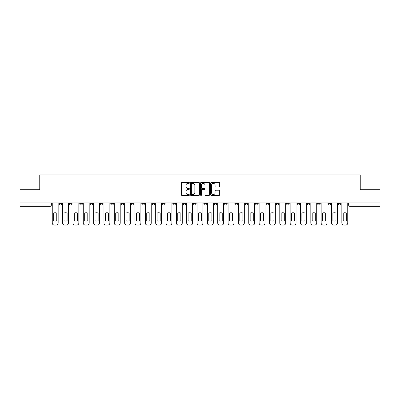 <?xml version="1.0" encoding="UTF-8"?>
<svg xmlns="http://www.w3.org/2000/svg" width="400" height="400" viewBox="0 0 400 400"><rect width="100%" height="100%" fill="white"/><g stroke="black" fill="none" stroke-linecap="round" stroke-linejoin="round"><path stroke-width="0.6" d="M189.395 182.91A0.455 0.455 0 0 0 188.935 182.455L182.025 182.455A0.65 0.65 0 0 0 181.37 183.105L181.37 194.82A0.65 0.65 0 0 0 182.025 195.47L188.935 195.47A0.455 0.455 0 0 0 189.395 195.015A0.455 0.455 0 0 0 188.935 194.56L188.04 194.56A2.08 2.08 0 0 1 185.96 192.475L185.96 191.5A2.08 2.08 0 0 1 188.04 189.415L188.935 189.415A0.455 0.455 0 0 0 189.395 188.96A0.455 0.455 0 0 0 188.935 188.505L188.04 188.505A2.08 2.08 0 0 1 185.96 186.425L185.96 185.445A2.08 2.08 0 0 1 188.04 183.365L188.935 183.365A0.455 0.455 0 0 0 189.395 182.91M338.3 202.95L338.3 203.68L340.95 203.68A1.325 1.325 0 0 1 339.625 205.005A1.325 1.325 0 0 1 338.3 203.68L338.3 202.95M327.955 202.95L327.955 203.68L330.61 203.68A1.325 1.325 0 0 1 329.28 205.005A1.325 1.325 0 0 1 327.955 203.68L327.955 202.95M265.9 202.95L265.9 203.68L268.55 203.68A1.325 1.325 0 0 1 267.225 205.005A1.325 1.325 0 0 1 265.9 203.68L265.9 202.95M255.56 202.95L255.56 203.68L258.21 203.68A1.325 1.325 0 0 1 256.885 205.005A1.325 1.325 0 0 1 255.56 203.68L255.56 202.95M245.215 202.95L245.215 203.68L247.865 203.68A1.325 1.325 0 0 1 246.54 205.005A1.325 1.325 0 0 1 245.215 203.68L245.215 202.95M224.53 202.95L224.53 203.68L227.18 203.68A1.325 1.325 0 0 1 225.855 205.005A1.325 1.325 0 0 1 224.53 203.68L224.53 202.95M203.845 203.68L203.845 202.95L203.845 203.68A1.325 1.325 0 0 0 205.17 205.005A1.325 1.325 0 0 1 203.845 203.68L206.495 203.68A1.325 1.325 0 0 1 205.17 205.005A1.325 1.325 0 0 0 206.495 203.68L206.495 202.95L206.495 203.68M193.505 203.68L193.505 202.95L193.505 203.68A1.325 1.325 0 0 0 194.83 205.005A1.325 1.325 0 0 1 193.505 203.68L196.155 203.68A1.325 1.325 0 0 1 194.83 205.005M183.16 203.68L183.16 202.95L183.16 203.68A1.325 1.325 0 0 0 184.485 205.005A1.325 1.325 0 0 1 183.16 203.68L185.81 203.68A1.325 1.325 0 0 1 184.485 205.005A1.325 1.325 0 0 0 185.81 203.68L185.81 202.95L185.81 203.68M172.82 202.95L172.82 203.68L175.47 203.68A1.325 1.325 0 0 1 174.145 205.005A1.325 1.325 0 0 1 172.82 203.68L172.82 202.95M162.475 202.95L162.475 203.68L165.125 203.68A1.325 1.325 0 0 1 163.8 205.005A1.325 1.325 0 0 1 162.475 203.68L162.475 202.95M152.135 202.95L152.135 203.68L154.785 203.68A1.325 1.325 0 0 1 153.46 205.005A1.325 1.325 0 0 1 152.135 203.68L152.135 202.95M141.79 203.68L141.79 202.95L141.79 203.68A1.325 1.325 0 0 0 143.115 205.005A1.325 1.325 0 0 1 141.79 203.68L144.44 203.68A1.325 1.325 0 0 1 143.115 205.005M121.105 203.68L121.105 202.95L121.105 203.68A1.325 1.325 0 0 0 122.43 205.005A1.325 1.325 0 0 1 121.105 203.68L123.755 203.68A1.325 1.325 0 0 1 122.43 205.005A1.325 1.325 0 0 0 123.755 203.68L123.755 202.95L123.755 203.68M110.76 203.68L110.76 202.95L110.76 203.68A1.325 1.325 0 0 0 112.09 205.005A1.325 1.325 0 0 1 110.76 203.68L113.415 203.68A1.325 1.325 0 0 1 112.09 205.005A1.325 1.325 0 0 0 113.415 203.68L113.415 202.95L113.415 203.68M100.42 203.68L100.42 202.95L100.42 203.68A1.325 1.325 0 0 0 101.745 205.005A1.325 1.325 0 0 1 100.42 203.68L103.07 203.68A1.325 1.325 0 0 1 101.745 205.005A1.325 1.325 0 0 0 103.07 203.68L103.07 202.95L103.07 203.68M90.075 203.68L90.075 202.95L90.075 203.68A1.325 1.325 0 0 0 91.405 205.005A1.325 1.325 0 0 1 90.075 203.68L92.73 203.68A1.325 1.325 0 0 1 91.405 205.005M79.735 203.68L79.735 202.95L79.735 203.68A1.325 1.325 0 0 0 81.06 205.005A1.325 1.325 0 0 1 79.735 203.68L82.385 203.68A1.325 1.325 0 0 1 81.06 205.005A1.325 1.325 0 0 0 82.385 203.68L82.385 202.95L82.385 203.68M69.39 203.68L69.39 202.95L69.39 203.68A1.325 1.325 0 0 0 70.72 205.005A1.325 1.325 0 0 1 69.39 203.68L72.045 203.68A1.325 1.325 0 0 1 70.72 205.005A1.325 1.325 0 0 0 72.045 203.68L72.045 202.95L72.045 203.68M219.02 187.04A0.65 0.65 0 0 0 219.67 186.39L219.67 183.105A0.65 0.65 0 0 0 219.02 182.455L211.34 182.455A0.65 0.65 0 0 0 210.69 183.105L210.69 194.82A0.65 0.65 0 0 0 211.34 195.47L219.02 195.47A0.65 0.65 0 0 0 219.67 194.82L219.67 190.85A0.65 0.65 0 0 0 219.02 190.2L215.73 190.2A0.65 0.65 0 0 0 215.08 190.85L215.08 192.815A1.74 1.74 0 0 1 213.34 194.56A1.74 1.74 0 0 1 211.6 192.815L211.6 185.105A1.74 1.74 0 0 1 213.34 183.365A1.74 1.74 0 0 1 215.08 185.105L215.08 186.39A0.65 0.65 0 0 0 215.73 187.04L219.02 187.04M20 202.95L20 189.755L39.755 189.755L39.755 174.97L360.245 174.97L360.245 189.755L380 189.755L380 202.95L20 202.95L20 205.005L51.36 205.005L51.36 202.95M199.43 183.105A0.65 0.65 0 0 0 198.78 182.455L191.1 182.455A0.65 0.65 0 0 0 190.45 183.105L190.45 194.82A0.65 0.65 0 0 0 191.1 195.47L198.78 195.47A0.65 0.65 0 0 0 199.43 194.82L199.43 183.105M201.22 182.455L208.9 182.455A0.65 0.65 0 0 1 209.55 183.105L209.55 194.82A0.65 0.65 0 0 1 208.9 195.47L205.615 195.47A0.65 0.65 0 0 1 204.96 194.82L204.96 190.07A0.65 0.65 0 0 0 204.31 189.415L202.13 189.415A0.65 0.65 0 0 0 201.48 190.07L201.48 195.015A0.455 0.455 0 0 1 201.025 195.47A0.455 0.455 0 0 1 200.57 195.015L200.57 183.105A0.65 0.65 0 0 1 201.22 182.455M348.64 202.95L348.64 205.005L380 205.005L380 206.33L349.965 206.33A1.325 1.325 0 0 1 348.64 205.005L348.64 202.95M380 202.95L380 205.005M51.36 205.005A1.325 1.325 0 0 1 50.035 206.33L20 206.33L20 205.005M340.95 202.95L340.95 203.68M330.61 202.95L330.61 203.68L330.61 202.95M320.265 202.95L320.265 203.68A1.325 1.325 0 0 1 318.94 205.005A1.325 1.325 0 0 1 317.615 203.68L320.265 203.68M317.615 202.95L317.615 203.68M309.925 202.95L309.925 203.68A1.325 1.325 0 0 1 308.595 205.005A1.325 1.325 0 0 1 307.27 203.68L309.925 203.68M307.27 202.95L307.27 203.68M299.58 202.95L299.58 203.68A1.325 1.325 0 0 1 298.255 205.005A1.325 1.325 0 0 1 296.93 203.68L299.58 203.68M296.93 202.95L296.93 203.68M289.24 202.95L289.24 203.68A1.325 1.325 0 0 1 287.91 205.005A1.325 1.325 0 0 1 286.585 203.68L289.24 203.68M286.585 202.95L286.585 203.68M278.895 202.95L278.895 203.68A1.325 1.325 0 0 1 277.57 205.005A1.325 1.325 0 0 1 276.245 203.68L278.895 203.68M276.245 202.95L276.245 203.68M268.55 202.95L268.55 203.68A1.325 1.325 0 0 1 267.225 205.005M258.21 202.95L258.21 203.68M247.865 203.68L247.865 202.95L247.865 203.68A1.325 1.325 0 0 1 246.54 205.005M237.525 202.95L237.525 203.68A1.325 1.325 0 0 1 236.2 205.005A1.325 1.325 0 0 1 234.875 203.68A1.325 1.325 0 0 0 236.2 205.005A1.325 1.325 0 0 0 237.525 203.68L234.875 203.68L234.875 202.95M227.18 203.68L227.18 202.95L227.18 203.68A1.325 1.325 0 0 1 225.855 205.005M216.84 202.95L216.84 203.68A1.325 1.325 0 0 1 215.515 205.005A1.325 1.325 0 0 1 214.19 203.68A1.325 1.325 0 0 0 215.515 205.005M214.19 202.95L214.19 203.68L216.84 203.68M196.155 202.95L196.155 203.68L196.155 202.95M175.47 203.68L175.47 202.95L175.47 203.68A1.325 1.325 0 0 1 174.145 205.005M165.125 203.68L165.125 202.95L165.125 203.68A1.325 1.325 0 0 1 163.8 205.005M154.785 203.68L154.785 202.95L154.785 203.68A1.325 1.325 0 0 1 153.46 205.005M144.44 202.95L144.44 203.68L144.44 202.95M134.1 203.68L134.1 202.95L134.1 203.68A1.325 1.325 0 0 1 132.775 205.005A1.325 1.325 0 0 1 131.45 203.68L134.1 203.68A1.325 1.325 0 0 1 132.775 205.005M131.45 202.95L131.45 203.68M92.73 202.95L92.73 203.68L92.73 202.95M61.7 202.95L61.7 203.68A1.325 1.325 0 0 1 60.375 205.005A1.325 1.325 0 0 1 59.05 203.68A1.325 1.325 0 0 0 60.375 205.005A1.325 1.325 0 0 0 61.7 203.68L61.7 202.95M59.05 202.95L59.05 203.68L61.7 203.68M191.815 183.365A0.455 0.455 0 0 0 191.36 183.82L191.36 194.1A0.455 0.455 0 0 0 191.815 194.56L192.76 194.56A2.08 2.08 0 0 0 194.845 192.475L194.845 185.445A2.08 2.08 0 0 0 192.76 183.365L191.815 183.365M204.96 185.14A1.74 1.74 0 0 0 203.22 183.395A1.74 1.74 0 0 0 201.48 185.14L201.48 187.855A0.65 0.65 0 0 0 202.13 188.505L204.31 188.505A0.65 0.65 0 0 0 204.96 187.855L204.96 185.14M53.645 213.065L53.645 220.745A4.145 4.145 0 0 0 56.76 220.745L56.76 213.065A4.145 4.145 0 0 0 53.645 213.065M52.255 202.95L52.255 223.04A1.99 1.99 0 0 0 54.245 225.03L56.165 225.03A1.99 1.99 0 0 0 58.155 223.04L58.155 202.95M63.99 213.065L63.99 220.745A4.145 4.145 0 0 0 67.105 220.745L67.105 213.065A4.145 4.145 0 0 0 63.99 213.065M62.595 202.95L62.595 223.04A1.99 1.99 0 0 0 64.585 225.03L66.51 225.03A1.99 1.99 0 0 0 68.495 223.04L68.495 202.95M74.33 213.065L74.33 220.745A4.145 4.145 0 0 0 77.45 220.745L77.45 213.065A4.145 4.145 0 0 0 74.33 213.065M72.94 202.95L72.94 223.04A1.99 1.99 0 0 0 74.93 225.03L76.85 225.03A1.99 1.99 0 0 0 78.84 223.04L78.84 202.95M84.675 213.065L84.675 220.745A4.145 4.145 0 0 0 87.79 220.745L87.79 213.065A4.145 4.145 0 0 0 84.675 213.065M83.28 202.95L83.28 223.04A1.99 1.99 0 0 0 85.27 225.03L87.195 225.03A1.99 1.99 0 0 0 89.18 223.04L89.18 202.95M95.015 213.065L95.015 220.745A4.145 4.145 0 0 0 98.135 220.745L98.135 213.065A4.145 4.145 0 0 0 95.015 213.065M93.625 202.95L93.625 223.04A1.99 1.99 0 0 0 95.615 225.03L97.535 225.03A1.99 1.99 0 0 0 99.525 223.04L99.525 202.95M105.36 213.065L105.36 220.745A4.145 4.145 0 0 0 108.475 220.745L108.475 213.065A4.145 4.145 0 0 0 105.36 213.065M103.965 202.95L103.965 223.04A1.99 1.99 0 0 0 105.955 225.03L107.88 225.03A1.99 1.99 0 0 0 109.865 223.04L109.865 202.95M115.7 213.065L115.7 220.745A4.145 4.145 0 0 0 118.82 220.745L118.82 213.065A4.145 4.145 0 0 0 115.7 213.065M114.31 202.95L114.31 223.04A1.99 1.99 0 0 0 116.3 225.03L118.22 225.03A1.99 1.99 0 0 0 120.21 223.04L120.21 202.95M126.045 213.065L126.045 220.745A4.145 4.145 0 0 0 129.16 220.745L129.16 213.065A4.145 4.145 0 0 0 126.045 213.065M124.65 202.95L124.65 223.04A1.99 1.99 0 0 0 126.64 225.03L128.565 225.03A1.99 1.99 0 0 0 130.55 223.04L130.55 202.95M136.385 213.065L136.385 220.745A4.145 4.145 0 0 0 139.505 220.745L139.505 213.065A4.145 4.145 0 0 0 136.385 213.065M134.995 202.95L134.995 223.04A1.99 1.99 0 0 0 136.985 225.03L138.905 225.03A1.99 1.99 0 0 0 140.895 223.04L140.895 202.95M146.73 213.065L146.73 220.745A4.145 4.145 0 0 0 149.845 220.745L149.845 213.065A4.145 4.145 0 0 0 146.73 213.065M145.335 202.95L145.335 223.04A1.99 1.99 0 0 0 147.325 225.03L149.25 225.03A1.99 1.99 0 0 0 151.24 223.04L151.24 202.95M157.07 213.065L157.07 220.745A4.145 4.145 0 0 0 160.19 220.745L160.19 213.065A4.145 4.145 0 0 0 157.07 213.065M155.68 202.95L155.68 223.04A1.99 1.99 0 0 0 157.67 225.03L159.59 225.03A1.99 1.99 0 0 0 161.58 223.04L161.58 202.95M167.415 213.065L167.415 220.745A4.145 4.145 0 0 0 170.53 220.745L170.53 213.065A4.145 4.145 0 0 0 167.415 213.065M166.02 202.95L166.02 223.04A1.99 1.99 0 0 0 168.01 225.03L169.935 225.03A1.99 1.99 0 0 0 171.925 223.04L171.925 202.95M177.755 213.065L177.755 220.745A4.145 4.145 0 0 0 180.875 220.745L180.875 213.065A4.145 4.145 0 0 0 177.755 213.065M176.365 202.95L176.365 223.04A1.99 1.99 0 0 0 178.355 225.03L180.275 225.03A1.99 1.99 0 0 0 182.265 223.04L182.265 202.95M188.1 213.065L188.1 220.745A4.145 4.145 0 0 0 191.215 220.745L191.215 213.065A4.145 4.145 0 0 0 188.1 213.065M186.705 202.95L186.705 223.04A1.99 1.99 0 0 0 188.695 225.03L190.62 225.03A1.99 1.99 0 0 0 192.61 223.04L192.61 202.95M198.44 213.065L198.44 220.745A4.145 4.145 0 0 0 201.56 220.745L201.56 213.065A4.145 4.145 0 0 0 198.44 213.065M197.05 202.95L197.05 223.04A1.99 1.99 0 0 0 199.04 225.03L200.96 225.03A1.99 1.99 0 0 0 202.95 223.04L202.95 202.95M208.785 213.065L208.785 220.745A4.145 4.145 0 0 0 211.9 220.745L211.9 213.065A4.145 4.145 0 0 0 208.785 213.065M207.39 202.95L207.39 223.04A1.99 1.99 0 0 0 209.38 225.03L211.305 225.03A1.99 1.99 0 0 0 213.295 223.04L213.295 202.95M219.125 213.065L219.125 220.745A4.145 4.145 0 0 0 222.245 220.745L222.245 213.065A4.145 4.145 0 0 0 219.125 213.065M217.735 202.95L217.735 223.04A1.99 1.99 0 0 0 219.725 225.03L221.645 225.03A1.99 1.99 0 0 0 223.635 223.04L223.635 202.95M229.47 213.065L229.47 220.745A4.145 4.145 0 0 0 232.585 220.745L232.585 213.065A4.145 4.145 0 0 0 229.47 213.065M228.075 202.95L228.075 223.04A1.99 1.99 0 0 0 230.065 225.03L231.99 225.03A1.99 1.99 0 0 0 233.98 223.04L233.98 202.95M239.81 213.065L239.81 220.745A4.145 4.145 0 0 0 242.93 220.745L242.93 213.065A4.145 4.145 0 0 0 239.81 213.065M238.42 202.95L238.42 223.04A1.99 1.99 0 0 0 240.41 225.03L242.33 225.03A1.99 1.99 0 0 0 244.32 223.04L244.32 202.95M250.155 213.065L250.155 220.745A4.145 4.145 0 0 0 253.27 220.745L253.27 213.065A4.145 4.145 0 0 0 250.155 213.065M248.76 202.95L248.76 223.04A1.99 1.99 0 0 0 250.75 225.03L252.675 225.03A1.99 1.99 0 0 0 254.665 223.04L254.665 202.95M260.495 213.065L260.495 220.745A4.145 4.145 0 0 0 263.615 220.745L263.615 213.065A4.145 4.145 0 0 0 260.495 213.065M259.105 202.95L259.105 223.04A1.99 1.99 0 0 0 261.095 225.03L263.015 225.03A1.99 1.99 0 0 0 265.005 223.04L265.005 202.95M270.84 213.065L270.84 220.745A4.145 4.145 0 0 0 273.955 220.745L273.955 213.065A4.145 4.145 0 0 0 270.84 213.065M269.45 202.95L269.45 223.04A1.99 1.99 0 0 0 271.435 225.03L273.36 225.03A1.99 1.99 0 0 0 275.35 223.04L275.35 202.95M281.18 213.065L281.18 220.745A4.145 4.145 0 0 0 284.3 220.745L284.3 213.065A4.145 4.145 0 0 0 281.18 213.065M279.79 202.95L279.79 223.04A1.99 1.99 0 0 0 281.78 225.03L283.7 225.03A1.99 1.99 0 0 0 285.69 223.04L285.69 202.95M291.525 213.065L291.525 220.745A4.145 4.145 0 0 0 294.64 220.745L294.64 213.065A4.145 4.145 0 0 0 291.525 213.065M290.135 202.95L290.135 223.04A1.99 1.99 0 0 0 292.12 225.03L294.045 225.03A1.99 1.99 0 0 0 296.035 223.04L296.035 202.95M301.865 213.065L301.865 220.745A4.145 4.145 0 0 0 304.985 220.745L304.985 213.065A4.145 4.145 0 0 0 301.865 213.065M300.475 202.95L300.475 223.04A1.99 1.99 0 0 0 302.465 225.03L304.385 225.03A1.99 1.99 0 0 0 306.375 223.04L306.375 202.95M312.21 213.065L312.21 220.745A4.145 4.145 0 0 0 315.325 220.745L315.325 213.065A4.145 4.145 0 0 0 312.21 213.065M310.82 202.95L310.82 223.04A1.99 1.99 0 0 0 312.805 225.03L314.73 225.03A1.99 1.99 0 0 0 316.72 223.04L316.72 202.95M322.55 213.065L322.55 220.745A4.145 4.145 0 0 0 325.67 220.745L325.67 213.065A4.145 4.145 0 0 0 322.55 213.065M321.16 202.95L321.16 223.04A1.99 1.99 0 0 0 323.15 225.03L325.07 225.03A1.99 1.99 0 0 0 327.06 223.04L327.06 202.95M332.895 213.065L332.895 220.745A4.145 4.145 0 0 0 336.01 220.745L336.01 213.065A4.145 4.145 0 0 0 332.895 213.065M331.505 202.95L331.505 223.04A1.99 1.99 0 0 0 333.49 225.03L335.415 225.03A1.99 1.99 0 0 0 337.405 223.04L337.405 202.95M343.24 213.065L343.24 220.745A4.145 4.145 0 0 0 346.355 220.745L346.355 213.065A4.145 4.145 0 0 0 343.24 213.065M341.845 202.95L341.845 223.04A1.99 1.99 0 0 0 343.835 225.03L345.755 225.03A1.99 1.99 0 0 0 347.745 223.04L347.745 202.95M50.035 202.95L50.035 206.33M349.965 202.95L349.965 206.33"/></g></svg>

